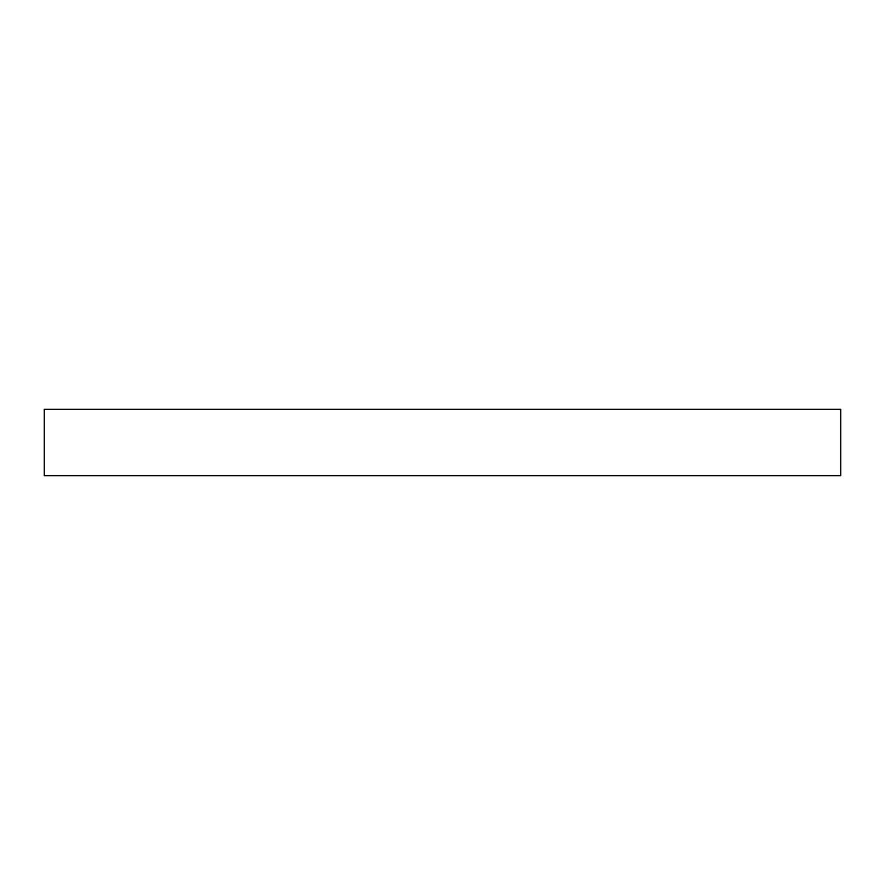 <?xml version="1.0" encoding="UTF-8"?>
<svg xmlns="http://www.w3.org/2000/svg" width="885" height="885" viewBox="0 0 885 885"><rect width="100%" height="100%" fill="white"/><g stroke="black" fill="none" stroke-linecap="round" stroke-linejoin="round"><path stroke-width="1.33" d="M44.25 409.312L840.75 409.312L840.75 475.688L44.25 475.688L44.25 409.312"/></g></svg>
